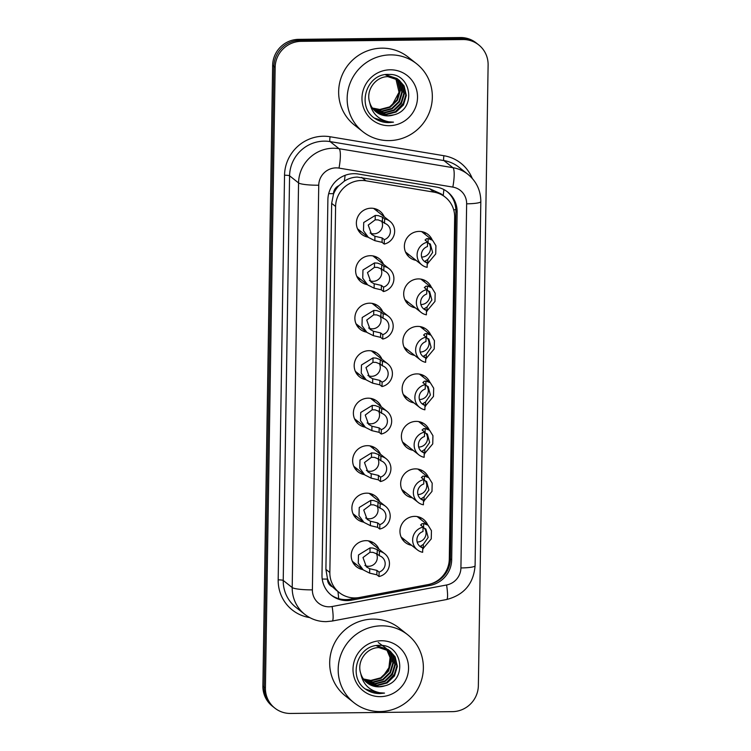 <?xml version="1.0" encoding="UTF-8"?>
<svg xmlns="http://www.w3.org/2000/svg" width="751" height="751" viewBox="0 0 751 751"><rect width="100%" height="100%" fill="white"/><g stroke="black" fill="none" stroke-linecap="round" stroke-linejoin="round"><path stroke-width="1.13" d="M419.715 517.251A14.729 14.325 -51.7 0 1 420.964 519.579M411.623 545.32A14.729 14.325 -51.7 0 1 414.618 516.378A14.729 14.325 -51.7 0 1 427.741 524.94M420.457 469.76A14.729 14.325 -51.7 0 1 421.715 472.088M412.365 497.829A14.729 14.325 -51.7 0 1 415.369 468.877A14.729 14.325 -51.7 0 1 428.483 477.448M421.208 422.269A14.729 14.325 -51.7 0 1 422.456 424.597M413.106 450.337A14.729 14.325 -51.7 0 1 416.11 421.386A14.729 14.325 -51.7 0 1 429.234 429.947M421.949 374.777A14.729 14.325 -51.7 0 1 423.207 377.105M413.857 402.846A14.729 14.325 -51.7 0 1 416.861 373.895A14.729 14.325 -51.7 0 1 429.976 382.456M422.7 327.286A14.729 14.325 -51.7 0 1 423.949 329.605M414.599 355.354A14.729 14.325 -51.7 0 1 417.603 326.403A14.729 14.325 -51.7 0 1 430.727 334.965M423.442 279.785A14.729 14.325 -51.7 0 1 424.7 282.113M415.35 307.854A14.729 14.325 -51.7 0 1 418.354 278.912A14.729 14.325 -51.7 0 1 431.468 287.473M424.193 232.294A14.729 14.325 -51.7 0 1 425.441 234.622M416.092 260.362A14.729 14.325 -51.7 0 1 419.096 231.411A14.729 14.325 -51.7 0 1 432.219 239.973M370.956 541.537A14.729 14.325 -51.7 0 1 372.214 543.865M362.864 569.605A14.729 14.325 -51.7 0 1 365.868 540.664A14.729 14.325 -51.7 0 1 378.983 549.225M371.707 494.045A14.729 14.325 -51.7 0 1 372.956 496.373M363.606 522.114A14.729 14.325 -51.7 0 1 366.61 493.163A14.729 14.325 -51.7 0 1 379.734 501.724M372.449 446.554A14.729 14.325 -51.7 0 1 373.707 448.882M364.357 474.623A14.729 14.325 -51.7 0 1 367.361 445.672A14.729 14.325 -51.7 0 1 380.475 454.233M373.2 399.063A14.729 14.325 -51.7 0 1 374.449 401.391M365.099 427.131A14.729 14.325 -51.7 0 1 368.103 398.18A14.729 14.325 -51.7 0 1 381.226 406.742M373.942 351.571A14.729 14.325 -51.7 0 1 375.2 353.89M365.85 379.63A14.729 14.325 -51.7 0 1 368.844 350.689A14.729 14.325 -51.7 0 1 381.968 359.25M374.693 304.071A14.729 14.325 -51.7 0 1 375.941 306.399M366.591 332.139A14.729 14.325 -51.7 0 1 369.595 303.188A14.729 14.325 -51.7 0 1 382.719 311.759M375.434 256.579A14.729 14.325 -51.7 0 1 376.692 258.907M367.342 284.648A14.729 14.325 -51.7 0 1 370.337 255.697A14.729 14.325 -51.7 0 1 383.461 264.258M376.185 209.088A14.729 14.325 -51.7 0 1 377.434 211.416M368.084 237.156A14.729 14.325 -51.7 0 1 371.088 208.205A14.729 14.325 -51.7 0 1 384.202 216.767M445.23 197.137A25.994 25.281 128.3 0 0 433.947 192.143L365.99 180.813A25.994 25.281 128.3 0 0 361.56 180.465A25.994 25.281 128.3 0 0 335.603 206.469L329.849 572.506A25.994 25.281 128.3 0 0 339.283 592.605A25.994 25.281 128.3 0 0 359.447 597.496L427.779 584.644A25.994 25.281 128.3 0 0 449.295 559.082L454.665 217.236A25.994 25.281 128.3 0 0 445.23 197.137L441.1 193.871L429.61 188.717L357.26 177.067C352.613 177.217 348.304 178.569 344.343 181.132L338.842 185.704A8.665 8.43 128.3 0 0 333.519 193.655A25.994 3.727 -179.1 0 1 328.694 193.645M333.519 193.655L333.51 194.105A25.994 25.281 -51.7 0 1 338.842 185.704M332.543 586.897A25.994 25.281 -51.7 0 1 327.474 578.608L327.464 579.059A8.665 8.43 128.3 0 0 332.543 586.897L335.791 589.835M333.51 194.105L331.651 203.352L325.906 569.38L327.474 578.608M361.315 231.796A14.729 14.325 -51.7 0 1 358.762 231.12M356.096 564.254A14.729 14.325 -51.7 0 1 353.543 563.569M356.838 516.763A14.729 14.325 -51.7 0 1 354.284 516.078M357.589 469.262A14.729 14.325 -51.7 0 1 355.035 468.586M358.33 421.771A14.729 14.325 -51.7 0 1 355.777 421.095M359.072 374.28A14.729 14.325 -51.7 0 1 356.528 373.594M359.823 326.788A14.729 14.325 -51.7 0 1 357.269 326.103M360.564 279.297A14.729 14.325 -51.7 0 1 358.011 278.612M409.323 255.011A14.729 14.325 -51.7 0 1 406.77 254.326M404.845 539.969A14.729 14.325 -51.7 0 1 402.292 539.284M405.596 492.478A14.729 14.325 -51.7 0 1 403.043 491.792M406.338 444.986A14.729 14.325 -51.7 0 1 403.785 444.301M407.089 397.486A14.729 14.325 -51.7 0 1 404.536 396.81M407.831 349.994A14.729 14.325 -51.7 0 1 405.277 349.318M408.582 302.503A14.729 14.325 -51.7 0 1 406.028 301.818M274.847 708.118L273.589 707.123A25.994 25.281 -51.7 0 1 264.155 687.015L273.899 66.351A25.994 25.281 -51.7 0 1 299.856 40.347L461.696 38.545A25.994 25.281 -51.7 0 1 477.411 43.877A25.994 25.281 -51.7 0 0 461.696 38.545L299.856 40.347A25.994 25.281 -51.7 0 0 273.899 66.351L264.155 687.015A25.994 25.281 -51.7 0 0 273.589 707.123L272.322 706.128A25.994 25.281 -51.7 0 1 262.888 686.02L272.641 65.356A25.994 25.281 -51.7 0 1 298.598 39.352L460.438 37.55A25.994 25.281 -51.7 0 1 476.153 42.882L478.678 44.872A25.994 25.281 -51.7 0 1 488.112 64.98L478.359 685.644A25.994 25.281 -51.7 0 1 452.402 711.648L290.562 713.45A25.994 25.281 -51.7 0 1 274.847 708.118A25.994 25.281 -51.7 0 1 265.413 688.019L275.157 67.346A25.994 25.281 -51.7 0 1 301.123 41.343L462.963 39.54A25.994 25.281 -51.7 0 1 478.678 44.872M353.843 173.688A25.994 25.281 128.3 0 0 327.887 199.691L321.991 575.163A25.994 25.281 128.3 0 0 331.426 595.271A25.994 25.281 128.3 0 0 351.581 600.162L430.163 585.386A25.994 25.281 128.3 0 0 451.68 559.824L457.143 212.157A25.994 25.281 128.3 0 0 447.709 192.049A25.994 25.281 128.3 0 0 436.425 187.065L358.274 174.025A25.994 25.281 128.3 0 0 353.843 173.688M357.927 597.74L350.323 599.167A25.994 25.281 -51.7 0 1 330.797 594.764M447.07 191.561A25.994 25.281 -51.7 0 1 455.885 211.162L450.422 558.828A25.994 25.281 -51.7 0 1 429.337 584.297M384.568 223.291L382.409 221.583L378.194 219.902L375.19 219.836L368.225 225.084L371.595 234.406L374.927 236.274L382.146 237.936L384.305 239.644A8.665 8.43 128.3 0 0 384.568 223.291L384.634 218.87L382.475 217.161L378.269 215.621L375.256 215.434L363.719 222.512L363.484 230.707L368.422 237.419L357.514 228.792M370.112 232.998A8.665 8.43 128.3 0 0 381.527 221.029M384.634 218.87A12.992 12.645 128.3 0 1 384.24 244.066L382.081 242.357L374.862 240.677L368.422 237.419M384.24 244.066L384.305 239.644M427.206 262.916L427.141 267.337A12.992 12.645 128.3 0 1 427.535 242.132L427.46 246.553A8.665 8.43 128.3 0 0 427.206 262.916L425.047 261.207L427.807 259.424L432.632 252.486L430.351 244.028L428.07 242.995L428.136 238.583L432.557 240.245L435.927 245.718L435.721 253.932L427.188 264.061M421.64 257.049A8.665 8.43 128.3 0 0 428.868 243.202M427.535 242.132L425.085 239.907M425.376 240.423L426.277 238.827L428.136 238.583M383.817 270.782L381.658 269.074L377.453 267.394L374.439 267.337L367.474 272.575L370.853 281.907L374.186 283.765L381.405 285.427L383.564 287.135A8.665 8.43 128.3 0 0 383.817 270.782L383.892 266.361L381.733 264.652L377.518 263.113L374.514 262.925L362.968 270.013L362.733 278.199L367.68 284.911L356.763 276.284M369.37 280.489A8.665 8.43 128.3 0 0 380.776 268.529M383.892 266.361A12.992 12.645 128.3 0 1 383.489 291.557L381.33 289.848L374.12 288.168L367.68 284.911M383.489 291.557L383.564 287.135M383.076 318.274L380.917 316.565L376.702 314.894L373.698 314.829L366.732 320.067L370.102 329.398L373.435 331.257L380.654 332.928L382.813 334.636A8.665 8.43 128.3 0 0 383.076 318.274L383.141 313.852L380.982 312.144L376.777 310.604L373.763 310.416L362.226 317.504L361.991 325.69L366.929 332.411L356.021 323.775M368.619 327.99A8.665 8.43 128.3 0 0 380.034 316.021M383.141 313.852A12.992 12.645 128.3 0 1 382.747 339.058L380.588 337.349L373.369 335.669L366.929 332.411M382.747 339.058L382.813 334.636M382.325 365.775L380.166 364.066L375.96 362.386L372.947 362.32L365.981 367.558L369.361 376.889L372.693 378.748L379.912 380.419L382.071 382.128A8.665 8.43 128.3 0 0 382.325 365.775L382.4 361.353L380.241 359.645L376.026 358.096L373.022 357.908L361.475 364.995L361.24 373.191L366.188 379.903L355.27 371.276M367.877 375.481A8.665 8.43 128.3 0 0 379.283 363.512M382.4 361.353A12.992 12.645 128.3 0 1 382.006 386.549L379.837 384.841L372.627 383.16L366.188 379.903M382.006 386.549L382.071 382.128M381.583 413.266L379.424 411.557L375.209 409.877L372.205 409.811L365.239 415.059L368.61 424.381L371.952 426.239L379.161 427.91L381.32 429.619A8.665 8.43 128.3 0 0 381.583 413.266L381.649 408.844L379.49 407.136L375.284 405.587L372.271 405.409L360.733 412.487L360.499 420.682L365.437 427.394L354.528 418.767M367.126 422.973A8.665 8.43 128.3 0 0 378.542 411.004M381.649 408.844A12.992 12.645 128.3 0 1 381.255 434.04L379.095 432.332L371.876 430.652L365.437 427.394M381.255 434.04L381.32 429.619M426.465 310.407L426.39 314.829A12.992 12.645 128.3 0 1 426.784 289.633L426.718 294.045A8.665 8.43 128.3 0 0 426.465 310.407L424.296 308.699L427.066 306.915L431.881 299.978L429.61 291.519L427.319 290.487L427.394 286.075L431.806 287.736L435.176 293.209L434.97 301.423L426.446 311.552M420.889 304.54A8.665 8.43 128.3 0 0 428.126 290.703M426.784 289.633L424.343 287.398M424.625 287.924L425.526 286.319L427.394 286.075M425.714 357.898L425.648 362.32A12.992 12.645 128.3 0 1 426.042 337.124L425.967 341.545A8.665 8.43 128.3 0 0 425.714 357.898L423.555 356.19L426.315 354.416L431.14 347.469L428.859 339.011L426.577 337.978L426.643 333.575L431.065 335.228L434.435 340.701L434.228 348.915L425.695 359.044M420.147 352.041A8.665 8.43 128.3 0 0 427.375 338.194M426.042 337.124L423.592 334.899M423.883 335.415L424.784 333.81L426.643 333.575M424.972 405.39L424.897 409.811A12.992 12.645 128.3 0 1 425.291 384.615L425.226 389.037A8.665 8.43 128.3 0 0 424.972 405.39L422.813 403.681L425.573 401.907L430.398 394.97L428.117 386.502L425.826 385.479L425.901 381.067L430.314 382.728L433.684 388.192L433.477 396.415L424.953 406.544M419.396 399.532A8.665 8.43 128.3 0 0 426.634 385.685M425.291 384.615L422.851 382.39M423.132 382.907L424.033 381.311L425.901 381.067M389.074 140.606A43.314 42.14 -51.7 0 1 362.883 131.725A43.314 42.14 -51.7 0 1 349.722 84.168A43.314 42.14 -51.7 0 1 390.426 54.879A43.314 42.14 -51.7 0 1 416.617 63.769A43.314 42.14 -51.7 0 1 429.769 111.326A43.314 42.14 -51.7 0 1 389.074 140.606M362.883 131.725L354.378 125.004A43.314 42.14 -51.7 0 1 341.217 77.447A43.314 42.14 -51.7 0 1 381.921 48.158A43.314 42.14 -51.7 0 1 408.112 57.048L416.617 63.769M395.749 78.217L399.025 92.242L392.013 105.318M374.918 110.913L385.77 114.218L395.608 111.646L402.93 104.605L405.831 95.02L403.569 85.492L399.26 80.301M375.153 111.129L386.267 114.612L396.106 112.049L403.428 105.009L406.329 95.415L404.066 85.886L399.006 80.104L387.375 76.255M399.504 80.498L387.882 76.649C375.688 76.593 365.512 90.195 369.689 102.427A19.582 19.047 -51.7 0 0 376.026 111.861A19.582 19.047 -51.7 0 0 387.873 115.879A19.582 19.047 -51.7 0 0 393.89 114.847C416.824 109.486 411.51 73.382 389.102 74.462C366.713 72.791 356.049 106.135 374.627 118.292C378.908 121.211 383.658 122.657 388.858 122.629L393.486 122.15L388.736 121.803C378.138 119.531 371.783 113.072 369.689 102.427M374.017 110.022L383.77 112.641L393.608 110.068L400.931 103.028L403.831 93.443L401.569 83.915L398.218 79.568M397.983 79.343L397.26 78.724M397.007 78.517L385.376 74.668M374.242 110.247L384.268 113.035L394.106 110.463L401.428 103.422L404.329 93.837L402.067 84.309L398.481 79.737M398.246 79.531L385.883 75.062M373.172 109.055L381.771 111.054L391.609 108.482L398.931 101.451L401.832 91.857L399.57 82.328L397.11 78.902M373.378 109.299L382.268 111.458L392.106 108.886L399.429 101.845L402.329 92.251L400.067 82.723L397.392 79.062M372.383 108.022L379.771 109.477L389.609 106.905L396.932 99.864L399.832 90.28L397.57 80.751L395.955 78.311M372.58 108.285L380.269 109.871L390.107 107.299L397.429 100.258L400.33 90.674L398.068 81.146L396.246 78.451M375.875 111.739L387.769 115.804L393.89 114.847M390.191 69.796A28.247 27.477 -51.7 0 1 417.518 97.433A28.247 27.477 -51.7 0 1 389.309 125.699A28.247 27.477 -51.7 0 1 361.973 98.052A28.247 27.477 -51.7 0 1 390.191 69.796M395.176 111.88L403.08 103.647L405.23 99.198M374.336 118.067L388.802 122.582L393.486 122.15M396.631 107.994L401.794 101.46M398.631 109.58L403.794 103.037M380.109 711.563A43.314 42.14 -51.7 0 1 353.909 702.673A43.314 42.14 -51.7 0 1 340.757 655.116A43.314 42.14 -51.7 0 1 381.452 625.827A43.314 42.14 -51.7 0 1 407.643 634.717A43.314 42.14 -51.7 0 1 420.804 682.274A43.314 42.14 -51.7 0 1 380.109 711.563M353.909 702.673L345.413 695.952A43.314 42.14 -51.7 0 1 332.252 648.395A43.314 42.14 -51.7 0 1 372.947 619.106A43.314 42.14 -51.7 0 1 399.138 627.996L407.643 634.717M378.251 642.481L386.192 648.366L390.06 657.585L388.915 667.705L383.048 676.266M365.953 681.861L376.805 685.175L386.634 682.603L393.965 675.562L396.866 665.968L394.604 656.44L390.285 651.248M366.188 682.077L377.302 685.569L387.14 682.997L394.463 675.956L397.363 666.372L395.101 656.834L390.041 651.051L378.41 647.202M390.539 651.446L378.908 647.597C366.723 647.54 356.547 661.143 360.715 673.375A19.582 19.047 -51.7 0 0 367.061 682.809A19.582 19.047 -51.7 0 0 378.898 686.827A19.582 19.047 -51.7 0 0 384.925 685.794C407.859 680.434 402.536 644.33 380.128 645.409C357.748 643.738 347.084 677.083 365.662 689.24C369.943 692.159 374.683 693.605 379.893 693.577L384.521 693.098L379.771 692.751C369.163 690.488 362.817 684.03 360.715 673.375M365.052 680.969L374.805 683.588L384.634 681.016L391.966 673.976L394.857 664.391L392.604 654.863L389.243 650.516M389.009 650.291L388.286 649.671M388.042 649.465L376.411 645.616M365.268 681.195L375.303 683.983L385.141 681.41L392.463 674.37L395.364 664.785L393.102 655.257L389.506 650.695M389.271 650.479L376.908 646.02M364.207 680.002L372.806 682.011L382.635 679.439L389.966 672.398L392.857 662.804L390.604 653.276L388.145 649.85M364.413 680.256L373.303 682.406L383.141 679.833L390.464 672.793L393.364 663.208L391.102 653.67L388.427 650.009M363.418 678.97L370.797 680.425L380.635 677.853L387.967 670.812L390.858 661.227L388.605 651.699L386.99 649.258M363.606 679.233L371.304 680.819L381.132 678.247L388.464 671.206L391.365 661.622L389.102 652.093L387.281 649.399M366.901 682.687L378.804 686.752L384.925 685.794M381.217 640.744A28.247 27.477 -51.7 0 1 408.553 668.39A28.247 27.477 -51.7 0 1 380.344 696.646A28.247 27.477 -51.7 0 1 353.008 669A28.247 27.477 -51.7 0 1 381.217 640.744M386.211 682.828L394.115 674.595L396.256 670.145M365.371 689.014L379.837 693.539L384.521 693.098M387.657 678.942L392.829 672.408M389.656 680.528L394.829 673.994M380.832 460.757L378.673 459.049L374.467 457.368L371.463 457.303L364.488 462.55L367.868 471.872L371.201 473.74L378.42 475.402L380.579 477.11A8.665 8.43 128.3 0 0 380.832 460.757L380.907 456.336L378.748 454.627L374.533 453.088L371.529 452.9L359.992 459.988L359.748 468.173L364.695 474.885L353.777 466.258M366.385 470.464A8.665 8.43 128.3 0 0 377.791 458.495M380.907 456.336A12.992 12.645 128.3 0 1 380.513 481.532L378.344 479.823L371.135 478.143L364.695 474.885M380.513 481.532L380.579 477.11M380.09 508.249L377.931 506.54L373.716 504.86L370.712 504.803L363.747 510.042L367.117 519.373L370.459 521.232L377.669 522.903L379.837 524.611A8.665 8.43 128.3 0 0 380.09 508.249L380.156 503.827L377.997 502.119L373.791 500.579L370.778 500.391L359.241 507.479L359.006 515.665L363.944 522.386L353.036 513.75M365.634 517.955A8.665 8.43 128.3 0 0 377.049 505.996M380.156 503.827A12.992 12.645 128.3 0 1 379.762 529.033L377.603 527.324L370.384 525.634L363.944 522.386M379.762 529.033L379.837 524.611M379.339 555.74L377.18 554.031L372.975 552.361L369.971 552.295L362.996 557.533L366.375 566.864L369.708 568.723L376.927 570.394L379.086 572.102A8.665 8.43 128.3 0 0 379.339 555.74L379.415 551.318L377.255 549.61L373.04 548.07L370.036 547.883L358.499 554.97L358.255 563.156L363.202 569.878L352.285 561.241M364.892 565.456A8.665 8.43 128.3 0 0 376.298 553.487M379.415 551.318A12.992 12.645 128.3 0 1 379.02 576.524L376.861 574.815L369.642 573.135L363.202 569.878M379.02 576.524L379.086 572.102M424.221 452.881L424.155 457.303A12.992 12.645 128.3 0 1 424.55 432.107L424.484 436.528A8.665 8.43 128.3 0 0 424.221 452.881L422.062 451.182L424.822 449.398L429.647 442.461L427.366 434.003L425.085 432.97L425.15 428.558L429.572 430.22L432.942 435.693L432.736 443.907L424.202 454.036M418.654 447.023A8.665 8.43 128.3 0 0 425.883 433.177M424.55 432.107L422.1 429.882M422.391 430.398L423.292 428.802L425.15 428.558M423.48 500.382L423.404 504.803A12.992 12.645 128.3 0 1 423.799 479.598L423.733 484.019A8.665 8.43 128.3 0 0 423.48 500.382L421.32 498.673L424.08 496.89L428.905 489.952L426.624 481.494L424.334 480.462L424.409 476.05L428.821 477.711L432.191 483.184L431.985 491.398L423.461 501.527M417.903 494.515A8.665 8.43 128.3 0 0 425.141 480.668M423.799 479.598L421.358 477.373M421.64 477.889L422.541 476.294L424.409 476.05M422.729 547.873L422.663 552.295A12.992 12.645 128.3 0 1 423.057 527.099L422.991 531.52A8.665 8.43 128.3 0 0 422.729 547.873L420.569 546.165L423.329 544.381L428.154 537.444L425.873 528.986L423.592 527.953L423.658 523.55L428.079 525.202L431.45 530.675L431.243 538.889L422.71 549.019M417.162 542.015A8.665 8.43 128.3 0 0 424.39 528.169M423.057 527.099L420.607 524.865M420.898 525.39L421.799 523.785L423.658 523.55M361.653 177.386L365.99 180.813M338.663 598.631A25.994 4.018 -100.7 0 0 337.931 591.535M455.866 209.679A25.994 3.727 -179.1 0 1 453.679 209.782M443.174 195.513A25.994 5.304 -80.5 0 0 443.869 189.562M450.375 560.011A25.994 3.727 -179.1 0 1 449.258 560.068M344.343 181.132A25.994 5.304 -80.5 0 0 345.113 175.321M327.464 579.059A25.994 3.727 -179.1 0 1 322.217 579.04M331.651 203.352L335.603 206.469M429.61 188.717L433.947 192.143M325.906 569.38L329.849 572.506M262.888 686.02L265.413 688.019M272.641 65.356L275.157 67.346M298.598 39.352L301.123 41.343M460.438 37.55L462.963 39.54M336.054 167.877A17.329 16.851 128.3 0 0 318.743 185.215L312.388 589.854A17.329 16.851 128.3 0 0 329.154 606.808A17.329 16.851 128.3 0 0 332.12 606.517L446.573 584.991A17.329 16.851 128.3 0 0 460.917 567.944L466.643 203.821A17.329 16.851 128.3 0 0 452.825 187.093L339.001 168.102A17.329 16.851 128.3 0 0 336.054 167.877M312.388 589.854A17.329 2.488 0.9 0 1 292.205 587.545L298.56 182.915A34.649 33.711 -51.7 0 1 333.172 148.238A34.649 33.711 -51.7 0 1 339.076 148.698L330.102 141.601A34.649 33.711 128.3 0 0 324.197 141.141A34.649 33.711 128.3 0 0 289.586 175.809L283.23 580.448A34.649 33.711 128.3 0 0 295.81 607.249L304.784 614.356A34.649 33.711 -51.7 0 1 292.205 587.545L283.23 580.448A4.328 0.62 -179.1 0 0 278.18 579.875L284.535 175.236A4.328 0.62 -179.1 0 1 289.586 175.809L298.56 182.915A17.329 2.488 0.9 0 0 318.743 185.215M304.784 614.356C311.074 619.228 318.217 621.659 326.197 621.64L332.167 621.049A17.329 2.675 -100.7 0 0 332.12 606.517M284.535 175.236A38.986 37.925 -51.7 0 1 323.474 136.231A38.986 37.925 -51.7 0 1 330.121 136.748L443.944 155.729A38.986 37.925 -51.7 0 1 472.229 178.372M309.703 617.585A38.986 37.925 -51.7 0 1 278.18 579.875M339.001 168.102A17.329 3.539 -80.5 0 0 339.076 148.698L452.9 167.68L443.925 160.583L330.102 141.601A4.328 0.882 99.5 0 1 330.121 136.748M452.825 187.093A17.329 3.539 -80.5 0 0 452.9 167.68A34.649 33.711 -51.7 0 1 467.948 174.335L458.974 167.238A34.649 33.711 128.3 0 0 443.925 160.583A4.328 0.882 99.5 0 1 443.944 155.729M332.167 621.049L446.629 599.523A17.329 2.675 -100.7 0 0 446.573 584.991M460.917 567.944A17.329 2.488 0.9 0 0 475.092 565.728L480.818 201.606C480.753 190.491 476.463 181.395 467.948 174.335M466.643 203.821A17.329 2.488 0.9 0 0 480.818 201.606M455.885 211.162L457.143 212.157M450.422 558.828L451.68 559.824M428.924 584.4L430.163 585.386M350.323 599.167L351.581 600.162M359.738 230.557A14.729 14.325 -51.7 0 1 358.199 230.21M375.162 208.75A14.729 14.325 -51.7 0 1 375.857 210.167M374.862 240.677L374.927 236.274M375.19 219.836L375.256 215.434M382.409 221.583L382.475 217.161M382.081 242.357L382.146 237.936M423.179 231.965A14.729 14.325 -51.7 0 1 423.864 233.373M407.746 253.763A14.729 14.325 -51.7 0 1 406.216 253.416M427.807 259.424L427.741 263.836M358.997 278.048A14.729 14.325 -51.7 0 1 357.457 277.701M374.42 256.251A14.729 14.325 -51.7 0 1 375.115 257.659M374.12 288.168L374.186 283.765M374.439 267.337L374.514 262.925M381.658 269.074L381.733 264.652M381.33 289.848L381.405 285.427M358.246 325.54A14.729 14.325 -51.7 0 1 356.716 325.192M373.669 303.742A14.729 14.325 -51.7 0 1 374.364 305.159M373.369 335.669L373.435 331.257M373.698 314.829L373.763 310.416M380.917 316.565L380.982 312.144M380.588 337.349L380.654 332.928M357.504 373.031A14.729 14.325 -51.7 0 1 355.965 372.684M372.928 351.233A14.729 14.325 -51.7 0 1 373.623 352.651M372.627 383.16L372.693 378.748M372.947 362.32L373.022 357.908M380.166 364.066L380.241 359.645M379.837 384.841L379.912 380.419M356.753 420.532A14.729 14.325 -51.7 0 1 355.223 420.175M372.186 398.725A14.729 14.325 -51.7 0 1 372.871 400.142M371.876 430.652L371.952 426.239M372.205 409.811L372.271 405.409M379.424 411.557L379.49 407.136M379.095 432.332L379.161 427.91M422.428 279.456A14.729 14.325 -51.7 0 1 423.123 280.874M407.004 301.254A14.729 14.325 -51.7 0 1 405.465 300.907M427.066 306.915L426.99 311.327M421.686 326.948A14.729 14.325 -51.7 0 1 422.372 328.365M406.253 348.755A14.729 14.325 -51.7 0 1 404.723 348.398M426.315 354.416L426.249 358.818M420.935 374.439A14.729 14.325 -51.7 0 1 421.63 375.857M405.512 396.246A14.729 14.325 -51.7 0 1 403.972 395.899M425.573 401.907L425.498 406.31M356.012 468.023A14.729 14.325 -51.7 0 1 354.472 467.676M371.435 446.216A14.729 14.325 -51.7 0 1 372.13 447.634M371.135 478.143L371.201 473.74M371.463 457.303L371.529 452.9M378.673 459.049L378.748 454.627M378.344 479.823L378.42 475.402M355.261 515.515A14.729 14.325 -51.7 0 1 353.73 515.167M370.694 493.717A14.729 14.325 -51.7 0 1 371.379 495.125M370.384 525.634L370.459 521.232M370.712 504.803L370.778 500.391M377.931 506.54L377.997 502.119M377.603 527.324L377.669 522.903M354.519 563.006A14.729 14.325 -51.7 0 1 352.979 562.659M369.943 541.208A14.729 14.325 -51.7 0 1 370.637 542.626M369.642 573.135L369.708 568.723M369.971 552.295L370.036 547.883M377.18 554.031L377.255 549.61M376.861 574.815L376.927 570.394M420.194 421.94A14.729 14.325 -51.7 0 1 420.889 423.348M404.761 443.738A14.729 14.325 -51.7 0 1 403.231 443.39M424.822 449.398L424.756 453.811M419.443 469.431A14.729 14.325 -51.7 0 1 420.138 470.839M404.019 491.229A14.729 14.325 -51.7 0 1 402.48 490.882M424.08 496.89L424.005 501.302M418.701 516.923A14.729 14.325 -51.7 0 1 419.396 518.34M403.268 538.72A14.729 14.325 -51.7 0 1 401.738 538.373M423.329 544.381L423.264 548.793M335.331 589.479L339.283 592.605M446.629 599.523C464.071 594.97 473.562 583.705 475.092 565.728M389.938 221.301L373.632 208.403M421.827 264.896L405.521 251.998M432.557 240.245L421.64 231.618M389.196 268.792L372.881 255.894M388.445 316.293L372.139 303.395M387.704 363.784L371.388 350.886M386.962 411.276L370.647 398.377M421.086 312.388L404.77 299.489M431.806 287.736L420.889 279.109M420.335 359.889L404.029 346.99M431.065 335.228L420.147 326.601M419.593 407.38L403.278 394.482M430.314 382.728L419.396 374.092M386.211 458.767L369.896 445.869M385.47 506.268L369.154 493.369M384.719 553.759L368.403 540.861M418.842 454.871L402.536 441.973M429.572 430.22L418.654 421.583M418.1 502.363L401.785 489.464M428.821 477.711L417.903 469.084M417.349 549.863L401.043 536.965M428.079 525.202L417.162 516.575"/></g></svg>

